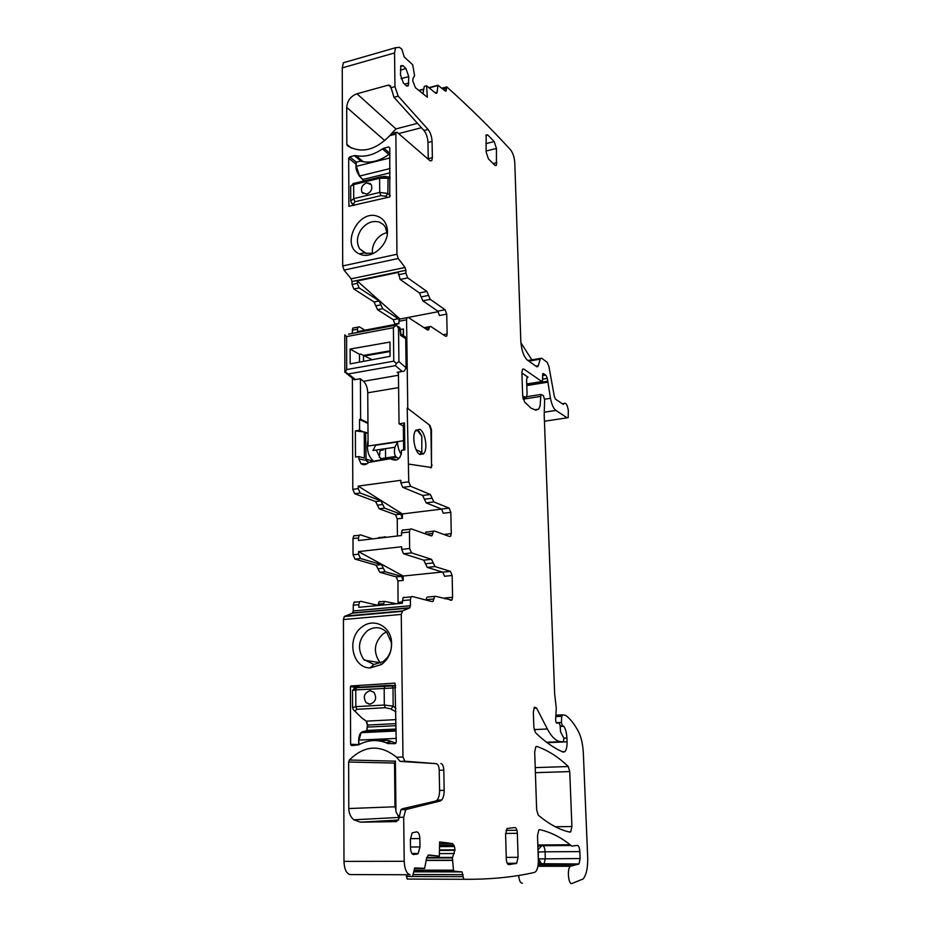 <?xml version="1.0" encoding="UTF-8"?>
<svg xmlns="http://www.w3.org/2000/svg" width="930" height="930" viewBox="0 0 930 930"><rect width="100%" height="100%" fill="white"/><g stroke="black" fill="none" stroke-linecap="round" stroke-linejoin="round"><path stroke-width="1.4" d="M520.916 342.798L531.844 359.852M544.434 421.232L568.16 417.675L568.346 410.479C567.335 404.759 565.917 402.434 564.08 403.515L563.22 404.387L555.466 399.133L554.385 396.715L548.886 366.339L547.061 362.2L541.632 358.224L540.504 358.375L538.261 365.746L536.726 366.746L527.368 360.096C523.683 356.608 521.498 350.273 520.812 341.089L514.802 163.052C514.395 157.368 512.988 152.973 510.582 149.846C491.366 128.805 470.092 107.81 446.76 86.862L446.075 91.094L445.424 91.14L437.925 85.234L437.193 91.965L436.868 93.081L435.682 93.186L426.603 85.793L424.278 86.385L422.952 93.709M542.69 377.429L543.225 379.091M380.951 304.831L382.66 308.679L398.354 318.734L393.309 319.711L377.534 309.69L375.813 305.842L380.951 304.831L379.219 300.96L374.081 301.983L353.877 288.998L352.028 284.417L352.017 281.546L405.899 270.281L405.05 267.491L398.249 258.494L396.959 254.262L395.866 132.432L397.191 132.362L429.881 160.657L431.811 160.553L432.369 157.681L432.066 141.441C431.776 136.501 430.45 132.502 428.079 129.456L398.191 96.139L394.959 86.595L394.553 52.929L395.552 47.721L399.4 47.314L401.876 49.244L404.213 56.963L412.688 64.716L414.594 75.807L413.048 78.248L412.734 80.864L415.443 87.722L427.335 97.208L426.603 85.793M346.692 61.799L343.379 62.752L342.263 67.902L342.693 265.934L344.019 270.084L351.145 278.814L352.017 281.546M539.586 861.959L539.295 865.528M522.474 883.186C520.428 883.314 519.173 880.733 518.707 875.444M406.34 876.455L463.094 876.653L463.872 879.292L407.154 879.048L406.387 875.153M343.972 861.389L404.213 861.285C404.608 869.108 406.55 873.596 410.049 874.758L350.017 874.584C346.32 873.456 344.309 869.05 343.972 861.389L343.449 619.531L344.286 616.544L352.365 613.172L409.607 607.988L410.432 605.721L410.351 599.85L411.083 596.886L412.13 596.444L432.252 601.663L433.206 601.268L431.369 601.443M404.097 597.2L403.039 597.641L402.33 603.268L358.817 607.29L358.806 604.663L353.249 605.186L353.272 610.94L352.365 613.172M353.249 605.186L354.051 602.268L355.179 601.826M383.358 605.023L384.369 601.385L378.963 601.884L377.999 605.372M378.963 601.884L379.975 601.501M360.491 558.5L358.562 554.175L358.55 551.606L403.155 576.03L403.213 580.413L401.469 576.368L385.101 571.729L381.509 564.638L360.491 558.5L354.993 559.104L376.127 565.207L379.731 572.287L396.18 576.902L397.935 580.936L398.063 603.663M354.993 559.104L353.063 554.792L352.993 538.598L353.714 535.913L354.9 535.494M378.057 538.261L379.44 537.377M377.417 505.188L382.742 504.502L380.963 500.863L375.639 501.561L379.208 508.791L395.494 514.767L397.226 518.859L397.424 536.005M375.639 501.561L354.725 493.725L352.807 489.343L352.389 378.115M352.214 333.475L352.714 328.127L354.039 327.86M393.309 319.711L395.006 324.454M374.081 301.983L375.813 305.842M427.695 597.037L435.519 596.304L451.922 600.117L452.585 597.269L452.143 575.496L450.446 571.38L434.984 566.556L433.252 562.941L425.463 563.766L427.207 567.37L434.984 566.556M444.889 598.827L444.924 597.978L452.585 597.269M434.566 596.7L433.206 601.268M426.742 597.432L426.021 600.048M344.844 616.125L402.539 610.952L409.607 607.988M402.539 610.952L401.26 614.416L402.969 757.008L404.91 761.217L400.132 761.391L396.529 757.264L402.969 757.008M404.213 861.285L403.69 817.249L405.747 809.588L440.157 800.997L435.519 801.102L437.077 800.102C438.739 798.021 439.576 794.801 439.588 790.454L439.216 770.261C438.983 766.343 438.007 764.146 436.263 763.658L400.132 761.391M396.529 757.264L396.099 756.857C379.893 744.256 364.316 745.314 349.378 760.008L348.645 762.019L348.785 808.53C348.913 813.273 350.598 817.04 353.842 819.807L360.526 822.178L396.494 821.609L398.877 818.749L400.935 809.681L402.318 808.775L435.519 801.102M381.544 664.485L370.14 667.949C351.668 668.007 346.181 637.096 362.526 626.611C373.814 617.904 390.228 626.018 391.507 641.305C392.169 651.081 388.856 658.812 381.544 664.485M350.61 744.244L350.424 686.654L350.994 685.956L395.006 683.12L396.238 742.256L395.064 743.675L388.043 743.57C378.092 739.187 368.28 739.617 358.608 744.849L351.773 745.558L350.61 744.244L358.701 744.616M436.263 763.658L404.91 761.217M440.855 763.495C442.587 763.983 443.564 766.192 443.808 770.11L439.216 770.261M439.588 790.454L444.18 790.326L443.808 770.11M444.18 790.326C444.18 794.697 443.354 797.917 441.692 799.986L440.157 800.997M412.885 875.165L414.745 867.934L424.661 868.318L426.614 858.111L428.521 854.984M428.742 854.984L439.309 856.158L427.986 855.205M439.309 856.158L439.658 841.917L452.596 843.626L454.468 846.498L454.979 849.846L452.399 857.89L453.48 870.201L454.003 871.178L462.082 871.922L463.094 876.653M463.872 879.292C490.075 879.489 513.581 877.211 534.39 872.433L535.657 871.701C537.517 869.457 538.412 865.574 538.342 860.052L537.517 835.605L538.784 830.002L539.714 829.653C550.479 832.083 560.627 837.116 570.137 844.754L571.799 846.079L577.356 845.405C578.727 845.637 579.564 847.695 579.855 851.613L580.134 858.53L578.983 863.97L570.276 866.26C566.882 869.12 568.463 885.221 571.973 883.465L583.075 879.013C586.377 875.025 587.911 867.783 587.69 857.262L583.343 753.312C582.889 744.488 581.308 737.339 578.6 731.875C574.635 724.319 570.334 718.809 565.684 715.368L562.429 714.856L561.743 716.333L561.383 722.494L562.441 725.923L563.812 726.295C565.591 728.876 566.614 732.782 566.905 738.036L567.056 741.826C567.149 746.499 566.475 749.754 564.998 751.591L563.103 752.103C554.175 748.278 544.957 741.803 535.459 732.666L533.855 727.283L533.343 712.078L534.413 707.184L536.564 708.032L547.375 728.992C551.63 737.037 556.105 741.257 560.802 741.663L563.522 741.698L563.871 738.188L560.546 731.805L560.104 725.47L559.046 722.936L557.314 723.098C556.256 723.389 555.687 722.052 555.629 719.099L556.291 708.3L554.629 693.466L544.201 414.954L544.62 399.83L543.399 395.634L540.923 394.46L540.121 405.829L538.679 409.154L535.843 410.2L531.018 408.119L524.613 402.051L522.672 395.971L521.881 372.546L522.509 369.21L523.741 369.012L522.509 369.21M526.74 383.997L541.876 381.544L523.741 369.012M521.893 372.976L528.042 377.173L527.101 377.324L526.601 379.963L527.077 393.995L526.427 397.366L522.683 396.25M526.74 384.009L542.434 381.463L542.632 375.011L542.934 373.488L543.841 373.802L545.991 375.313L547.34 378.417L550.467 398.284C551.711 404.527 553.524 408.572 555.908 410.421L567.207 417.849M435.356 92.919L437.193 91.965M392.646 133.269L389.751 135.652C375.348 150.404 361.259 153.787 347.483 145.778L346.82 144.348L351.238 147.986M384.822 140.639L346.704 107.392L346.82 144.348M346.704 107.392C347.309 100.684 350.726 96.139 356.969 93.767L395.948 128.921L391.053 134.211M390.705 87.106L388.566 85.072L356.969 93.767M388.566 85.072L390.484 85.769L393.96 97.29L423.975 130.502L428.079 129.456M360.526 254.378L359.387 253.902C340.113 245.88 358.317 208.576 377.72 216.376C383.404 218.585 386.624 223.107 387.368 229.931C389.054 244.381 372.36 259.47 360.526 254.378M388.868 154.461L382.393 148.905L383.892 148.184L389.833 153.299M389.775 147.905L388.694 146.975L383.892 148.184M388.694 146.975L389.775 147.812L389.763 196.939L348.913 206.309L348.68 158.228L349.715 156.856L356.283 162.192L356.097 166.424M361.41 161.402L354.4 155.67L349.715 156.856M354.4 155.67L355.876 155.624C364.665 157.333 373.5 155.089 382.393 148.905M428.265 159.251L427.974 142.476C427.684 137.535 426.359 133.548 423.975 130.502M379.219 300.96L359.12 287.916L357.271 283.325L357.26 280.976L398.307 272.409L400.132 279.465L407.724 277.907L405.933 273.199L405.899 270.281M446.702 336.09L445.633 336.288L446.702 336.09L447.132 333.998L446.726 314.131L445.098 309.737L430.23 299.355L426.905 291.462L407.724 277.907M430.23 299.355L422.813 300.809L419.465 292.95L400.132 279.465M422.813 300.809L437.809 311.143L439.437 315.514L446.726 314.131M496.411 165.342L496.457 148.475L494.202 141.581L487.739 134.978L486.169 134.897L486.111 151.927L488.436 158.902L494.911 165.296L496.411 165.342L495.306 165.598M517.347 833.315L518.08 857.321L516.662 863.273L508.873 864.668C507.42 864.505 506.559 862.563 506.304 858.855L505.606 834.373L507.001 828.537L514.86 827.537C516.266 827.781 517.103 829.711 517.347 833.315L505.606 833.454M534.692 751.893L536.645 809.832L538.272 815.168C549.246 824.34 559.825 829.99 569.997 832.141L570.764 831.85L571.904 826.538L569.741 771.586L568.265 766.529C558.477 757.067 548.003 750.371 536.854 746.441L535.82 746.79L534.692 751.893M400.458 74.772L400.877 65.67L403.132 65.739L405.922 68.529L408.77 76.632L408.34 85.734L406.166 85.665L403.364 82.933L400.458 74.772M410.409 839.371L412.141 832.885L416.64 831.862C418.547 832.141 419.616 834.384 419.86 838.569L419.988 846.928L418.186 853.542L413.803 854.577C411.862 854.356 410.769 852.113 410.514 847.846L410.409 839.371M358.806 604.663L359.596 601.745L360.712 601.303L378.44 605.477M384.369 601.385L396.819 603.779M358.55 551.606L401.644 546.759L401.679 549.386L403.55 553.769L423.72 560.151L431.52 559.314L411.525 552.897L409.653 548.491L409.433 531.995L401.481 532.925L401.504 535.529L358.503 540.528L358.48 537.959L352.993 538.598M372.814 538.865L360.375 534.843L359.201 535.262L358.48 537.959M386.392 537.284L384.788 536.75L383.404 537.633M382.742 504.502L384.52 508.117L400.714 514.116L402.446 518.231L397.226 518.859M380.963 500.863L360.154 492.993L358.248 488.61L358.236 486.088L402.388 513.941L402.446 518.231M408.514 464.058L431.508 467.511L431.45 429.672L429.939 425.417L407.2 407.991L408.758 481.81L400.865 482.868L400.842 480.31L358.236 486.088M407.759 407.898L406.561 319.815L398.9 321.28L398.935 323.698L357.504 331.603L357.492 329.208L352.203 330.22M403.515 335.753L403.434 328.953L400.446 329.522M403.306 335.625L405.178 336.788L405.713 338.578L400.598 335.416L399.749 327.511L398.098 326.488M398.435 373.337L397.191 372.291L404.271 371.105L406.108 367.815L405.713 338.578M398.412 372.116L399.04 423.801L403.341 425.928M396.924 459.839L391.53 459.211C396.808 461.361 400.121 459.199 401.458 452.701L401.423 450.353L404.841 449.853L404.492 422.952L399.04 423.801M391.472 459.176L389.937 458.769L368.652 462.443C366.141 464.907 363.595 465.325 361.014 463.686L358.817 458.897L358.806 456.572L355.493 457.06L355.388 430.881L363.06 431.822L359.596 430.23L355.388 430.881M360.41 378.847L360.619 419.279L359.538 419.453L359.596 430.23M364.909 330.185L359.317 326.837L358.004 327.104L357.492 329.208M398.354 318.734L399.133 319.618M348.785 808.53L394.994 806.787L394.541 763.065L395.413 761.74M398.854 817.098L395.948 811.692L395.401 761.031M394.994 806.787L395.924 809.867M387.322 657.626L383.195 661.649L373.848 664.485L363.653 659.37C357.027 648.873 358.341 639.27 367.571 630.587C374.534 626.227 380.94 626.797 386.775 632.295L391.356 642.653C391.867 648.187 390.53 653.186 387.322 657.626M385.822 742.628L391.89 741.629M417.489 123.33L395.948 128.921M387.275 234.035L385.218 226.839L383.195 224.397L379.324 222.084C372.558 220.305 366.548 222.723 361.27 229.373C356.806 236.29 356.26 242.765 359.631 248.787L365.223 253.251L373.779 253.274M438.321 311.666L407.026 317.676L406.561 319.815M399.737 318.816L357.26 280.976M403.26 529.775L402.144 530.193L401.481 532.925M426.626 531.902L425.057 533.762M430.578 535.726L432.125 535.541L431.113 535.913L411.188 528.845L410.084 529.251L409.433 531.995M452.143 575.496L444.505 576.263L442.808 572.159L427.207 567.37M425.463 563.766L423.72 560.151M403.155 576.03L442.389 572.031M400.621 318.897L399.377 319.153L398.9 321.28M429.939 425.417L407.2 407.991M432.066 465.023L430.613 467.895M431.52 465.093L430.904 429.753L429.393 425.498M419.686 429.276C425.057 431.474 428.033 448.481 423.929 453.375L420.081 454.549C414.71 452.608 411.583 435.38 415.71 430.439L419.686 429.276M408.758 481.81L410.607 486.285L430.404 494.504L433.833 501.909L449.155 508.129L450.829 512.314L451.271 533.622L450.666 536.261L449.736 536.598L434.357 531.007L425.615 532.262M400.865 482.868L402.725 487.332L410.607 486.285M450.829 512.314L443.273 513.232L441.599 509.059L426.149 502.874L422.697 495.492L402.725 487.332M441.645 509.082L402.388 513.941M358.806 456.572L364.409 458.06L364.258 431.973L365.606 432.369L366.083 459.095L365.606 432.369M368.478 462.629L366.478 460.92L365.769 458.99M404.492 422.952L403.329 425.591L403.643 450.027M423.138 454.212L423.127 453.491M403.434 328.953L403.155 335.532M363.525 361.351L363.491 355.609M360.619 419.279L367.943 422.778M359.538 419.453L367.954 423.452M363.06 431.822L364.258 431.973M398.249 815.715L398.912 815.703M386.462 631.97L383.311 633.714C374.244 642.212 372.988 651.616 379.533 661.904L380.684 663.102M398.61 133.595L421.453 127.712M387.171 232.64C382.765 233.593 379.068 236.092 376.069 240.138C373.104 244.427 371.895 248.926 372.465 253.634M432.125 535.541L433.357 531.367M431.52 559.314L433.252 562.941M445.644 336.3L430.706 326.442L424.034 327.697M408.27 317.432L427.568 330.011L428.707 329.778L429.579 326.663M368.664 462.431L366.699 460.478L358.817 458.897M366.699 460.478L366.083 459.095L370.698 460.524L370.814 461.513M368.013 433.45L365.92 432.485M385.578 457.92L385.485 448.667M368.059 440.053C366.362 449.434 368.199 456.456 373.546 461.117M406.108 367.815L398.924 361.63L396.436 363.421L395.378 365.664L348.332 373.953L344.856 371.965M398.924 361.63L398.517 328.209L396.238 325.07L393.39 327.709L346.588 336.59L344.867 334.847L344.763 336.288M393.39 327.709L393.762 361.177L396.436 363.421M393.762 361.177L346.681 369.547L345.03 372.512M403.527 440.739L368.094 446.028L367.745 392.797C367.513 387.612 366.095 383.776 363.479 381.3L360.236 378.708L354.365 379.777L353.609 379.196M402.341 371.442L397.191 372.291M395.204 325.291L396.238 325.07M348.471 334.161L396.18 325.105M350.11 349.052L389.949 342.066L390.1 356.329L350.168 363.886L350.11 349.052L359.48 354.307L360.805 354.074L372.151 359.724M405.178 336.788L400.888 334.114L400.598 335.416M398.517 328.209L400.388 328.953L399.737 327.523L397.04 325.814M359.515 362.119L359.48 354.307M395.541 456.491L380.556 458.653L376.243 450.027M397.494 441.971L375.662 445.238L372.918 450.515L394.832 447.284L397.505 442.285C397.808 447.295 399.075 451.329 401.283 454.398M421.836 452.422L421.79 436.31M419.581 454.282L421.767 452.34L416.082 449.667M375.116 460.896L396.145 457.397M400.132 457.118L398.726 458.153C395.029 457.618 393.727 453.991 394.832 447.284M376.29 450.027L376.383 450.608M383.288 448.992L383.346 449.934L380.149 450.411L379.289 457.269M395.796 743.349C388.763 739.78 381.486 738.838 373.941 740.559M386.659 740.21L380.835 741.175M395.622 685.584L391.077 685.468M354.562 710.892L361.665 717.786L353.423 709.823L352.563 707.591L355.841 706.661L355.772 689.909L392.972 687.991L392.076 685.956L390.67 685.457L385.404 685.584L384.171 688.119L384.323 705.033L393.158 706.149L393.018 687.991L392.123 685.956L390.891 685.457M355.527 711.09L354.028 710.497M352.505 690.386L355.772 689.909L356.388 687.723L392.123 685.956M352.551 707.823L352.505 690.293L357.05 687.398L385.252 685.596M395.901 711.752L390.995 709.125L393.158 706.149L390.995 709.125M369.908 690.688C364.083 692.955 362.816 696.954 366.118 702.685L370 704.173C375.813 701.952 377.103 697.965 373.86 692.222L369.908 690.688M395.866 708.346L393.588 706.428M370.826 690.723L369.942 690.699C364.118 692.955 362.851 696.954 366.153 702.685L369.222 704.15M355.446 687.712L353.935 688.409M395.645 687.596L393.018 687.991M355.992 162.401L356.016 166.54C355.62 168.423 356.69 171.539 359.224 175.875L356.016 166.54L356.295 162.192L360.433 161.146C370.152 163.599 379.928 161.134 389.763 153.787L389.844 153.764M390.298 195.637L387.822 193.44L379.731 192.429L353.714 198.636L350.703 201.054M390.112 178.281L388.054 178.316L386.183 176.421M354.504 183.14L353.656 184.605L379.603 178.281L380.428 176.816L386.915 176.84L387.659 178.246L379.603 178.281L379.731 192.429L380.916 195.614L354.911 201.787L353.447 203.903L351.505 203.054L350.715 200.694L350.668 186.523M387.74 197.416L385.764 196.265L387.822 193.44L388.054 178.316M385.811 196.3L387.868 193.475M366.652 194.138C371.163 192.103 372.698 188.93 371.256 184.628L366.583 182.861C362.061 184.919 360.538 188.093 362.014 192.394L366.652 194.138M354.47 205.274L353.447 203.903M354.911 201.787L353.714 198.636L353.656 184.605L350.656 186.209M370.349 183.582L366.606 182.885C362.096 184.942 360.573 188.116 362.049 192.417L362.979 193.452M351.807 203.461L353.481 203.949M563.72 404.155L563.034 404.259M538.261 365.746L535.889 366.153M540.132 359.189L528.798 361.107M426.045 599.711L433.892 598.978M402.295 600.606L410.351 599.85M353.272 610.94L410.432 605.721M343.449 619.531L401.26 614.416M398.865 817.331L403.69 817.249M402.318 808.775L407.119 808.682M350.017 874.584L410.049 874.758M414.408 868.457L424.371 868.457M439.611 843.731L452.596 843.626M439.576 845.277L453.956 845.172M439.541 846.602L454.468 846.498M439.46 849.939L454.979 849.846M439.448 850.404L454.968 850.311M439.367 853.601L454.317 853.531M426.742 857.507L452.492 857.425M426.649 857.971L452.399 857.89M426.254 860.238L452.352 860.18M426.219 860.448L452.364 860.39M414.024 870.155L453.48 870.201M413.99 871.119L454.003 871.178M413.966 871.829L462.082 871.922M413.478 874.526L463.128 874.665M537.831 844.986L570.137 844.754M537.865 845.73L570.834 845.51M537.993 865.76L570.857 865.749M537.947 866.074L570.509 866.063M542.016 845.707L537.877 846.184M538.714 865.702L544.05 864.005L545.306 858.623L545.073 851.787L579.855 851.613M538.307 858.983L538.331 852.054L545.073 851.787C544.864 848.416 544.143 846.393 542.899 845.696M578.588 864.214L543.632 864.249L541.539 863.726L538.563 858.913L580.134 858.53M555.861 715.182L562.336 714.856M555.78 716.635L561.743 716.333M556.291 722.738L561.383 722.494M560.151 726.028L562.441 725.923M560.151 726.167L563.394 726.016M560.174 726.47L563.812 726.295M563.871 738.164L566.905 738.036M547.096 742.652L567.056 741.826M533.855 708.172L536.564 708.032M534.122 729.597L547.375 728.992M546.561 742.256L560.802 741.663M546.898 742.512L563.243 741.826M556.407 722.901L557.768 722.842M556.617 723.133L557.314 723.098M523.16 399.168L540.632 396.424M527.101 377.324L528.042 377.173M542.725 373.988L543.841 373.802M542.632 374.906L544.527 374.592M542.643 375.592L545.329 375.162M542.725 379.173L547.34 378.417M526.752 384.613L547.445 381.254M526.787 385.566L547.561 382.207M544.538 399.214L550.467 398.284M544.259 412.188L555.908 410.421M442.994 89.129L446.156 88.28M444.459 90.338L446.261 89.85M419.081 90.617L423.731 89.361M429.172 87.897L437.844 85.548M342.263 67.902L394.553 52.929M342.693 265.934L396.959 254.262M389.751 135.652L395.529 134.164M390.716 87.757L394.959 86.595M393.96 97.29L398.191 96.139M427.974 142.476L432.066 141.441M428.265 158.693L432.369 157.681M344.019 270.084L398.249 258.494M351.145 278.814L405.05 267.491M357.271 283.325L352.028 284.417M405.933 273.199L398.342 274.78M419.465 292.95L426.905 291.462M421.139 296.891L428.567 295.415M445.098 309.737L437.809 311.143M487.739 134.978L485.925 135.431M494.202 141.581L485.867 143.639M496.457 148.475L486.088 150.997M496.899 162.645L493.144 163.552M518.08 857.321L506.269 857.367M515.941 863.679L507.431 863.691M536.25 746.465L536.854 746.441M535.227 767.622L568.265 766.529M535.389 772.667L569.741 771.586M555.315 826.758L571.904 826.538M400.551 66.507L403.132 65.739M400.4 70.18L405.922 68.529M401.097 78.666L408.77 76.632M404.608 84.153L408.863 83.037M410.421 838.674L419.86 838.569M410.514 846.998L419.988 846.928M412.571 854.17L416.954 854.24M378.219 604.128L383.637 603.628M398.18 602.326L402.318 601.942M396.18 576.902L401.469 576.368M397.935 580.936L403.213 580.413M379.731 572.287L385.101 571.729M383.311 568.183L377.94 568.753M376.127 565.207L381.509 564.638M358.562 554.175L353.063 554.792M409.653 548.491L401.679 549.386M400.714 514.116L395.494 514.767M379.208 508.791L384.52 508.117M360.154 492.993L354.725 493.725M352.807 489.343L358.248 488.61M398.924 323.245L394.994 324M377.534 309.69L382.66 308.679M359.12 287.916L353.877 288.998M349.378 760.008L395.401 761.182M348.645 762.019L394.541 763.065M360.526 822.178L398.633 820.028M362.363 687.351L350.994 685.956M350.424 686.654L358.271 687.607M541.83 845.707L537.993 849.718M538.331 852.054L538.04 851.09M363.409 161.797L355.876 155.624M356.004 164.145L348.68 158.228M411.525 552.897L403.55 553.769M525.357 397.645L522.904 398.028M451.271 533.622L443.877 534.471M432.741 533.448L426.277 534.204M450.446 571.38L442.808 572.159M447.132 333.998L443.25 334.719M429.137 328.22L425.789 328.848M422.697 495.492L430.404 494.504M424.417 499.201L432.125 498.213M433.833 501.909L426.149 502.874M449.155 508.129L441.599 509.059M372.5 461.268L370.698 460.524M371.047 461.478L370.977 460.617M402.155 371.43L395.378 365.664M355.423 379.545L348.332 373.953M363.479 381.3L398.459 375.255M346.681 369.547L346.588 336.59M398.598 387.601L367.745 392.797M363.27 355.458L390.042 350.843M416.129 429.927L417.082 430.183M363.932 356.062L390.042 351.517M415.571 430.637L417.779 430.764L421.825 436.379M355.19 710.811L356.795 709.311L385.264 707.718L390.565 708.846M365.897 720.831L362.096 718.146M396.029 723.61L367.745 725.04L366.362 721.157L395.994 719.622M356.795 709.311L355.841 706.661L384.323 705.033L385.264 707.718M367.513 727.097L367.745 725.04L367.757 727.074L396.052 725.679M396.099 729.434L366.118 730.887L362.607 731.724L396.099 730.12M366.839 730.399L367.431 727.109L366.792 730.457L365.943 730.922M396.192 738.408L359.003 740.094L361.131 732.677L362.386 731.794M359.026 744.616L358.678 740.117L360.422 733.654M361.491 732.654L362.096 732.41M365.955 720.948L361.968 718.134M366.583 721.355L367.501 725.051M358.759 740.129L358.782 744.744M363.56 181.048L362.723 179.478M389.891 157.949L356.306 166.331L359.666 176.037L389.996 168.574M390.042 172.817L362.874 179.467L359.224 175.875M363.804 180.99L362.409 179.083M354.051 183.256L352.796 183.815M385.764 196.265L380.916 195.614M564.08 403.515L562.325 403.783M536.761 366.769L537.877 366.571M540.504 358.375L527.961 360.515M450.271 600.269L451.922 600.117M403.039 597.641L411.083 596.886M352.726 612.905L409.944 607.72M344.286 616.544L402.027 611.382M441.692 799.986L437.077 800.102M405.747 809.588L400.935 809.681M506.06 830.409L516.929 830.269M537.982 865.818L570.799 865.818M538.145 864.714L541.539 863.726L578.983 863.97M538.005 865.702L570.915 865.691M537.912 866.272L570.276 866.26M555.861 715.298L562.139 714.984M562.173 751.696L564.998 751.591M526.775 396.692L540.923 394.46M534.599 409.781L538.679 409.154M441.913 88.234L446.342 87.036M418.814 90.408L423.789 89.059M428.916 87.676L437.925 85.234M436.868 93.081L435.914 93.337M343.379 62.752L395.552 47.721M430.265 160.925L431.811 160.553M391.565 133.548L395.866 132.432M516.662 863.273L507.21 863.284M568.835 831.873L570.764 831.85M406.77 86.13L408.34 85.734M411.932 853.461L418.186 853.542M354.051 602.268L359.596 601.745M353.714 535.913L359.201 535.262M378.371 537.738L383.718 537.122M352.714 328.127L358.004 327.104M353.842 819.807L398.865 817.435M391.356 642.653L391.507 641.305M373.848 664.485L370.14 667.949M351.052 745.29L354.423 745.442M348.308 146.359L347.088 145.347M387.229 233.221L387.368 229.931M364.281 252.855L359.387 253.902M402.144 530.193L410.084 529.251M399.377 319.153L407.026 317.676M361.014 463.686L366.943 463.861M364.432 660.219L380.3 662.73M359.631 248.787L366.594 253.657M450.666 536.261L449.26 536.424M427.556 329.999L428.707 329.778M420.325 453.887L423.929 453.375M353.423 378.928L346.239 373.267M344.856 372.244L344.763 335.486M360.282 378.743L355.33 379.603M400.888 334.219L400.388 328.976M416.036 430.032L417.675 430.439C418.058 429.869 419.442 431.776 421.813 436.147M396.087 729.039L366.792 730.457L367.42 725.075L366.188 721.134M396.11 731.003L361.131 732.677C359.736 733.642 358.922 736.13 358.678 740.117L358.701 744.79M395.622 685.887L392.053 685.887M350.668 186.198L353.923 183.408L379.858 177.084C386.973 175.84 385.45 176.723 386.915 176.84L387.31 176.909M390.089 177.119L387.24 176.84M353.609 205.472L352.063 203.682M362.549 179.42L363.491 181.071M362.444 179.304L359.352 176.003"/></g></svg>
